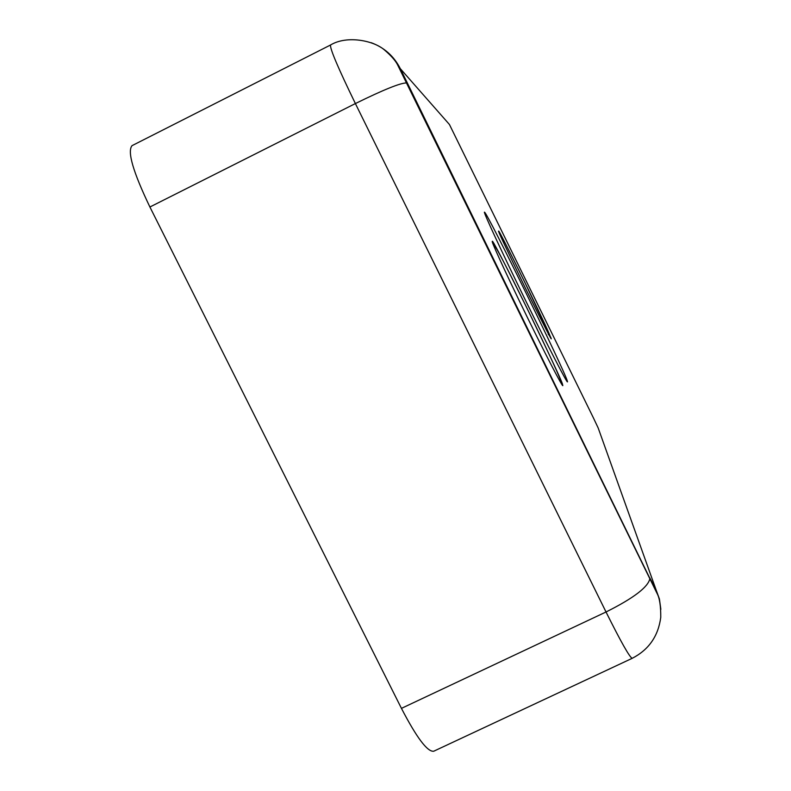<?xml version="1.0" encoding="UTF-8"?>
<svg xmlns="http://www.w3.org/2000/svg" width="791" height="791" viewBox="0 0 791 791"><rect width="100%" height="100%" fill="white"/><g stroke="black" fill="none" stroke-linecap="round" stroke-linejoin="round"><path stroke-width="1.19" d="M567.394 381.282C565.328 371.948 487.414 212.898 484.537 212.186L484.448 212.146C483.133 211.701 501.88 252.141 525.056 299.453C548.212 346.784 567.819 384.673 567.483 381.766L567.394 381.282M401.442 708.37L606.025 611.987C620.915 641.857 629.636 657.301 632.197 658.32L433.686 751.242C427.427 751.984 416.679 737.687 401.442 708.37L149.904 207.005C133.086 171.944 127.133 151.496 132.028 145.653L330.509 45.008C329.906 48.706 338.202 68.224 355.386 103.562L606.025 611.987C633.7 598.134 648.323 586.962 649.905 578.468L400.355 68.718L449.426 124.484L593.398 417.866L598.174 427.961L655.828 589.157L649.757 577.835M550.971 337.925L524.641 281.952C506.477 245.319 497.846 228.461 498.735 231.368C496.985 228.915 505.805 247.702 525.184 287.726C544.396 326.416 552.988 343.156 550.971 337.925M562.579 384.752C563.172 384.021 551.347 358.57 527.103 308.401C502.947 259.913 491.379 237.666 492.378 241.67C490.677 239.455 500.871 263.265 528.072 318.852C555.213 374.005 564.537 389.983 562.579 384.752M371.206 42.694C384.258 47.539 393.977 56.21 400.355 68.718M406.89 83.095L406.643 82.936C400.73 82.798 383.635 89.67 355.386 103.562L149.904 207.005M655.828 589.157L659.417 598.985L660.851 609.317M500.041 234.017C500.406 233.137 515.435 263.087 528.418 289.714C542.339 318.308 551.396 337.994 549.676 335.473L548.272 334.435M494.504 245.981C495.482 244.973 515.435 284.513 531.315 317.082C548.015 351.382 562.708 383.2 560.483 380.936L559.484 380.441M632.197 658.32C648.778 649.767 658.3 636.102 660.762 617.306C660.801 605.916 659.585 597.996 657.133 593.576L397.448 64.555C395.213 60.294 390.813 55.38 384.278 49.813C373.896 40.746 347.12 34.972 330.509 45.008"/></g></svg>
